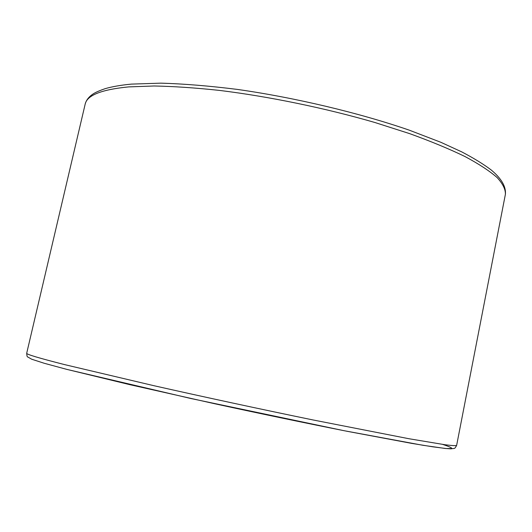 <?xml version="1.0" encoding="UTF-8"?>
<svg xmlns="http://www.w3.org/2000/svg" width="532" height="532" viewBox="0 0 532 532"><rect width="100%" height="100%" fill="white"/><g stroke="black" fill="none" stroke-linecap="round" stroke-linejoin="round"><path stroke-width="0.8" d="M505.4 194.286L456.629 445.424C455.758 445.843 451.854 445.61 444.905 444.725L408.928 438.727L313.135 419.981C261.478 409.367 203.769 396.939 153.914 385.7L64.445 364.573C38.69 358.016 26.108 354.246 26.693 353.255L85.16 104.192C86.011 100.761 88.106 97.748 91.431 95.162C92.907 94.098 94.935 92.176 105.203 88.645C112.299 86.603 121.03 85.087 131.404 84.109L160.817 83.152C183.759 83.803 209.329 85.898 237.518 89.436C295.393 97.689 358.894 112.804 409.095 130.101L440.842 142.29L461.65 151.839C473.64 158.104 483.502 164.162 491.236 170.001C501.41 178.526 506.132 186.619 505.4 194.286C505.586 189.345 502.813 183.759 497.081 177.522C489.546 170.952 478.847 163.956 464.968 156.528C449.307 148.947 430.86 141.312 409.64 133.632L374.88 122.5C325.444 108.136 269.232 96.538 219.636 90.427C195.53 87.833 173.665 86.357 154.047 85.991L128.611 86.902C101.393 89.569 86.909 95.328 85.16 104.192M442.624 444.4C448.975 446.468 452.04 447.858 451.814 448.576L446.149 448.529L432.815 446.82L411.582 443.362L346.884 431.252C307.097 423.379 261.139 413.823 215.141 403.841L130.034 384.716L66.992 369.414M26.693 353.255C26.873 355.901 27.225 357.138 27.75 356.965L31.681 359.213L44.223 363.27L66.793 369.374L190.808 398.501L343.905 430.667L422.82 445.264L445.257 448.469L450.937 448.848C454.853 448.017 454.308 449.62 456.629 445.424"/></g></svg>
